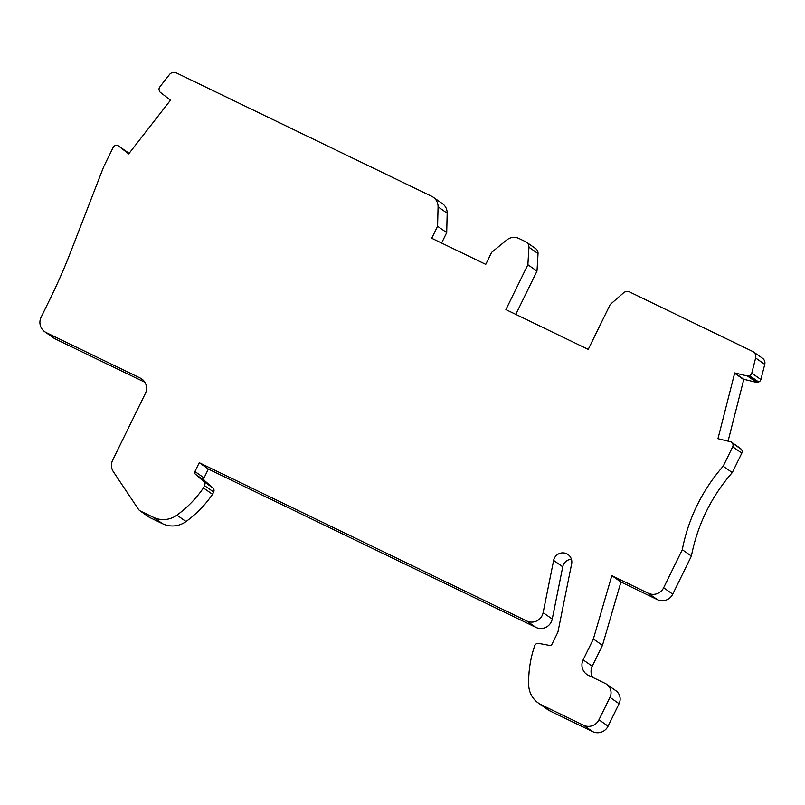 <?xml version="1.0" encoding="UTF-8"?>
<svg xmlns="http://www.w3.org/2000/svg" width="805" height="805" viewBox="0 0 805 805"><rect width="100%" height="100%" fill="white"/><g stroke="black" fill="none" stroke-linecap="round" stroke-linejoin="round"><path stroke-width="1.21" d="M129.052 153.433L127.442 152.175A1.741 1.711 -55.1 0 0 127.371 152.125L118.255 145.755A1.741 1.711 -55.1 0 1 118.335 145.806L128.669 153.886A3.492 3.431 124.9 0 0 128.87 153.654L170.278 100.454A3.492 3.431 124.9 0 0 170.459 100.212L160.115 92.132A1.741 1.711 -55.1 0 1 159.551 91.327L159.199 90.271A3.492 3.431 -55.1 0 1 159.762 87L169.382 74.644A5.816 5.716 -55.1 0 1 176.446 72.943L431.691 196.309A11.622 11.421 -55.1 0 1 438.071 206.835L437.588 226.255L446.705 232.625L447.178 213.204L438.071 206.835M118.255 145.755A1.741 1.711 -55.1 0 0 117.419 145.453L116.604 145.393A3.492 3.431 -55.1 0 0 113.193 147.355L103.664 166.806L70.709 251.854A581.17 571.248 -55.1 0 1 50.393 298.273L41.105 317.23A11.622 11.421 124.9 0 0 46.288 332.636L140.191 378.028A11.622 11.421 -55.1 0 1 145.373 393.434L112.65 460.219A11.622 11.421 124.9 0 0 113.374 471.74L138.369 509.193A5.816 5.716 -55.1 0 0 140.593 511.135L149.71 517.504A5.816 5.716 124.9 0 1 148.935 517.052L139.818 510.682M144.87 382.254L55.394 339.006A11.622 11.421 124.9 0 1 53.855 338.1L44.738 331.73M571.419 559.254A9.298 9.137 -55.1 0 0 562.745 566.79L552.25 619.045A11.622 11.421 124.9 0 1 535.878 627.367L208.364 469.074L204.037 477.908A2.324 2.284 -55.1 0 0 204.571 480.655L212.862 487.9A3.492 3.431 124.9 0 1 213.667 492.026L212.54 494.32L203.434 487.951A110.426 108.534 124.9 0 1 176.919 515.15A23.244 22.852 124.9 0 1 153.453 517.343L140.593 511.135M212.54 494.32A110.426 108.534 124.9 0 1 186.036 521.519A23.244 22.852 124.9 0 1 162.56 523.713L149.71 517.504M213.667 492.026L204.561 485.657L203.434 487.951M204.561 485.657A3.492 3.431 -55.1 0 0 203.756 481.531L212.862 487.9M204.571 480.655L195.464 474.286L203.756 481.531M195.464 474.286A2.324 2.284 124.9 0 1 194.931 471.539L204.037 477.908M208.364 469.074L199.258 462.704L194.931 471.539M741.818 453.145L732.711 446.775A3.492 3.431 -55.1 0 0 732.158 442.901L741.274 449.271A3.492 3.431 -55.1 0 1 741.818 453.145L732.288 472.595A174.353 171.374 -55.1 0 0 691.404 556.064L672.749 594.15A11.622 11.421 124.9 0 1 657.343 599.614L620.937 582.015L611.82 575.645L593.365 638.989L583.142 659.859A11.622 11.421 124.9 0 0 588.314 675.264L605.3 683.475A10.465 10.284 124.9 0 1 606.688 684.29L615.805 690.66A10.465 10.284 124.9 0 1 619.075 703.711L608.087 726.14A11.622 11.421 124.9 0 1 592.681 731.604L550.57 711.248A23.244 22.852 124.9 0 1 547.47 709.436L538.364 703.067A23.244 22.852 -55.1 0 1 528.704 685.045A110.426 108.534 124.9 0 1 534.792 645.519L534.902 645.318A3.492 3.431 -55.1 0 1 538.666 643.396L549.513 645.409A2.324 2.284 124.9 0 0 552.029 644.131L557.935 632.066L571.651 563.802A9.298 9.137 -55.1 0 0 567.968 554.494A9.298 9.137 -55.1 0 0 553.629 560.421L543.134 612.675A11.622 11.421 124.9 0 1 526.762 620.997L199.258 462.704M538.364 703.067A23.244 22.852 -55.1 0 0 541.453 704.878L550.57 711.248M606.688 684.29A10.465 10.284 124.9 0 1 609.959 697.341L598.97 719.771A11.622 11.421 124.9 0 1 583.565 725.235L541.453 704.878M620.937 582.015L602.472 645.358L593.365 638.989M691.404 556.064L682.288 549.704L663.632 587.781A11.622 11.421 124.9 0 1 648.226 593.245L611.82 575.645M732.288 472.595L723.182 466.226A174.353 171.374 -55.1 0 0 682.288 549.704M732.711 446.775L723.182 466.226M741.274 449.271L740.721 448.667A1.741 1.711 -55.1 0 0 740.449 448.435L731.332 442.066A1.741 1.711 -55.1 0 0 730.759 441.804L717.98 438.705A3.492 3.431 124.9 0 1 718.04 438.413L734.633 373.218A3.492 3.431 124.9 0 1 734.713 372.926L747.503 376.026A1.741 1.711 -55.1 0 0 748.479 375.975L749.546 375.593A3.492 3.431 -55.1 0 0 751.779 373.138L755.633 357.984A5.816 5.716 -55.1 0 0 752.625 351.423L629.731 292.024A5.816 5.716 -55.1 0 0 623.442 292.909L610.21 304.521L588.234 349.39L505.902 309.603L527.879 264.734L528.915 247.226A5.816 5.716 -55.1 0 0 525.735 241.762L518.984 238.501A11.622 11.421 -55.1 0 0 506.707 240.011L491.624 252.368L485.747 264.372L431.711 238.26L437.588 226.255M732.158 442.901L731.604 442.297A1.741 1.711 -55.1 0 0 731.332 442.066M728.072 441.15L743.74 379.588A3.492 3.431 124.9 0 1 743.83 379.296L756.62 382.395A1.741 1.711 -55.1 0 0 757.596 382.345L758.652 381.962A3.492 3.431 -55.1 0 0 760.896 379.507L751.779 373.138M753.4 351.876L762.516 358.245A5.816 5.716 124.9 0 1 764.75 364.353L760.896 379.507M526.51 242.214L535.627 248.584A5.816 5.716 124.9 0 1 538.032 253.595L536.995 271.104L527.879 264.734M433.241 197.215L442.358 203.585A11.622 11.421 124.9 0 1 447.178 213.204M734.713 372.926L743.83 379.296M441.603 243.04L446.705 232.625M536.995 271.104L515.794 314.383M592.752 677.408A11.622 11.421 124.9 0 1 592.249 666.228L602.472 645.358M55.394 339.006L46.288 332.636M143.119 380.071L140.191 378.028M162.56 523.713L153.453 517.343M186.036 521.519L176.919 515.15M535.878 627.367L526.762 620.997M552.25 619.045L543.134 612.675M562.745 566.79L553.629 560.421M592.681 731.604L583.565 725.235M608.087 726.14L598.97 719.771M619.075 703.711L609.959 697.341M657.343 599.614L648.226 593.245M672.749 594.15L663.632 587.781M731.604 442.297L740.721 448.667M734.633 373.218L743.74 379.588M718.04 438.413L718.724 438.886M749.546 375.593L758.652 381.962M748.479 375.975L757.596 382.345M764.75 364.353L755.633 357.984M538.032 253.595L528.915 247.226M118.335 145.806L127.442 152.175M747.503 376.026L756.62 382.395M583.142 659.859L592.249 666.228"/></g></svg>
